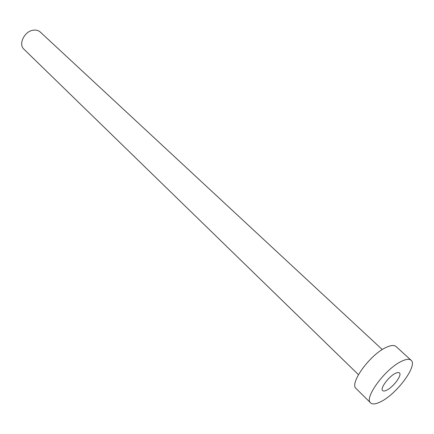 <?xml version="1.0" encoding="UTF-8"?>
<svg xmlns="http://www.w3.org/2000/svg" width="434" height="434" viewBox="0 0 434 434"><rect width="100%" height="100%" fill="white"/><g stroke="black" fill="none" stroke-linecap="round" stroke-linejoin="round"><path stroke-width="0.65" d="M395.428 373.354C388.783 376.392 379.772 388.598 382.647 390.605C383.417 391.289 384.806 391.126 386.808 390.128C393.448 386.992 402.307 374.987 399.448 372.925C398.7 372.274 397.36 372.421 395.428 373.354M358.446 374.651L23.995 49.264C17.902 44.078 24.836 30.559 33.912 30.125C36.499 29.913 38.631 30.564 40.319 32.083L382.283 349.571M370.609 402.893L356.124 388.582C348.947 383.553 370.424 354.041 386.51 347.249C391.056 345.193 394.246 344.959 396.079 346.544L411.112 360.28C417.985 365.33 396.86 393.942 380.878 401.656C375.942 404.173 372.518 404.586 370.609 402.893C363.665 398.13 385.631 368.374 401.662 361.229C406.197 359.081 409.349 358.761 411.112 360.28"/></g></svg>
